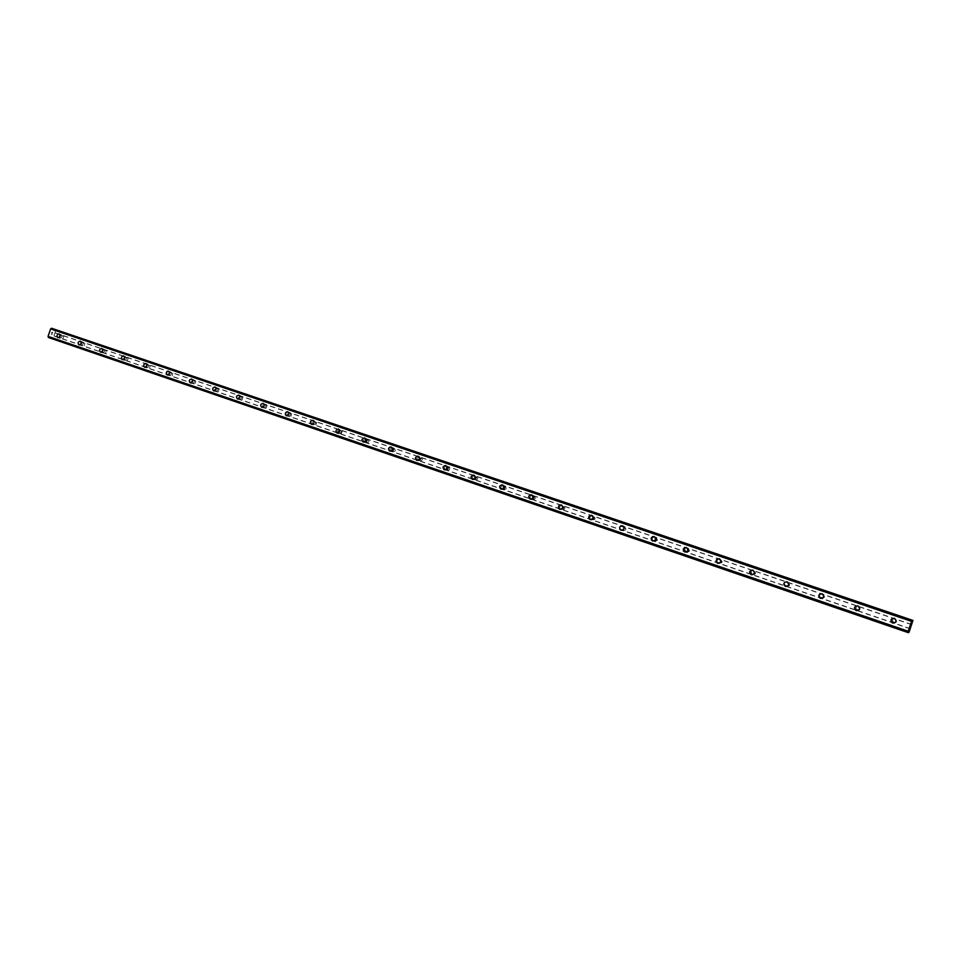 <?xml version="1.0" encoding="UTF-8"?>
<svg xmlns="http://www.w3.org/2000/svg" width="961" height="961" viewBox="0 0 961 961"><rect width="100%" height="100%" fill="white"/><g stroke="black" fill="none" stroke-linecap="round" stroke-linejoin="round"><path stroke-width="0.72" stroke-dasharray="4.8 3.6" d="M63.03 338.596L63.81 336.278L63.03 338.596M60.062 337.599L60.855 335.281L60.062 337.599L63.042 338.596M59.102 333.947L59.102 333.947C60.543 335.785 60.135 336.999 57.864 337.599L57.864 337.599M84.124 345.804L84.916 343.473L84.124 345.804L81.204 344.819L81.997 342.476L81.192 344.819M80.268 341.143L80.268 341.143C81.733 343.005 81.325 344.242 79.018 344.831L79.018 344.831M105.566 353.131L106.371 350.777L105.566 353.131L102.683 352.158L103.476 349.804L102.683 352.158M101.782 348.471L101.782 348.471C103.271 350.357 102.863 351.594 100.533 352.194L100.533 352.182M127.369 360.579L128.173 358.213L127.369 360.579M124.522 359.63L125.326 357.252L124.522 359.63L127.381 360.591M123.657 355.918L123.657 355.918C125.182 357.816 124.762 359.066 122.395 359.666L122.395 359.666M149.544 368.159L150.348 365.769L149.544 368.159L146.745 367.222L147.55 364.82L146.733 367.222M145.904 363.498L145.904 363.498C147.465 365.42 147.045 366.682 144.643 367.27L144.643 367.27M172.091 375.871L172.908 373.457L172.091 375.871L169.34 374.934L170.145 372.52L169.328 374.934M168.535 371.198L168.535 371.198C170.121 373.144 169.701 374.418 167.262 375.006L167.262 375.006M195.023 383.703L195.852 381.277L195.023 383.703L192.32 382.79L193.137 380.352L192.308 382.79M191.563 379.03L191.563 379.03C193.173 381 192.741 382.286 190.266 382.886L190.266 382.886M218.351 391.68L219.192 389.229L218.351 391.68M215.684 390.779L216.525 388.316L215.684 390.779L218.363 391.68M214.976 387.007L214.976 387.007C216.633 389.001 216.201 390.286 213.678 390.887L213.678 390.887M242.1 399.788L242.941 397.313L242.1 399.788L239.493 398.911L240.322 396.425L239.481 398.911M238.809 395.127L238.809 395.127C240.49 397.133 240.058 398.443 237.499 399.043L237.499 399.043M266.257 408.041L267.098 405.554L266.257 408.041L263.698 407.188L264.539 404.677L263.686 407.188M263.074 403.38L263.074 403.38C264.78 405.41 264.347 406.731 261.752 407.332L261.752 407.332M290.847 416.449L291.7 413.927L290.847 416.449M288.336 415.608L289.189 413.074L288.336 415.608L290.859 416.449M287.759 411.788L287.759 411.788C289.501 413.843 289.069 415.176 286.426 415.777L286.426 415.777M315.869 425.002L316.734 422.456L315.869 425.002L313.43 424.185L314.283 421.627L313.418 424.173M312.89 420.341L312.89 420.341C314.679 422.42 314.235 423.765 311.556 424.366L311.556 424.366M341.347 433.711L342.224 431.141L341.347 433.711M338.957 432.906L339.834 430.336C338.092 430.696 337.804 431.561 338.957 432.906M338.476 429.05L338.488 429.05C340.302 431.153 339.858 432.51 337.131 433.111L337.131 433.111M367.306 442.577L367.318 442.589C369.072 442.204 369.36 441.339 368.183 439.994L368.171 439.994C366.417 440.354 366.129 441.219 367.306 442.577M364.964 441.796L364.988 441.796C366.742 441.423 367.03 440.546 365.853 439.201L365.841 439.201C364.075 439.561 363.787 440.426 364.964 441.796M364.543 437.928L364.543 437.928C366.405 440.054 365.949 441.423 363.186 442.024L363.186 442.024M393.722 451.61L393.746 451.61C395.524 451.238 395.812 450.361 394.611 448.991L394.611 448.991C392.821 449.364 392.52 450.228 393.722 451.61M391.463 450.853L391.487 450.853C393.265 450.469 393.554 449.592 392.352 448.222L392.34 448.222C390.55 448.595 390.25 449.472 391.463 450.853L393.746 451.61M391.091 446.961L391.091 446.961C392.989 449.111 392.532 450.493 389.734 451.105L389.722 451.105M420.642 460.812L420.678 460.812C422.48 460.427 422.768 459.55 421.543 458.169L421.531 458.169C419.717 458.529 419.416 459.418 420.642 460.812M418.443 460.067L418.467 460.079C420.281 459.694 420.57 458.805 419.344 457.424L419.332 457.424C417.506 457.784 417.218 458.673 418.443 460.067L420.678 460.812M418.131 456.175L418.131 456.175C420.065 458.337 419.609 459.73 416.774 460.355L416.762 460.355M448.066 470.181L448.102 470.193C449.94 469.797 450.228 468.908 448.967 467.514L448.967 467.514C447.117 467.875 446.817 468.764 448.066 470.181M445.94 469.461L445.976 469.473C447.814 469.076 448.102 468.187 446.841 466.794L446.841 466.794C444.979 467.154 444.679 468.055 445.94 469.461L448.102 470.193M445.676 465.544L445.676 465.544C447.658 467.731 447.201 469.136 444.318 469.773L444.318 469.773M476.007 479.731L476.067 479.743C477.917 479.335 478.206 478.434 476.92 477.04L476.908 477.04C475.034 477.401 474.734 478.302 476.007 479.731M473.953 479.034L474.013 479.058C475.863 478.65 476.151 477.737 474.866 476.344L474.854 476.344C472.968 476.704 472.668 477.605 473.953 479.034M473.761 475.106L473.761 475.106C475.779 477.293 475.323 478.722 472.416 479.383L472.416 479.383M504.489 489.461L504.585 489.485C506.435 489.041 506.711 488.128 505.414 486.746L505.39 486.746C503.48 487.119 503.18 488.02 504.489 489.461M502.507 488.801L502.603 488.825C504.465 488.38 504.741 487.467 503.432 486.074L503.408 486.074C501.498 486.446 501.198 487.359 502.507 488.801M502.375 484.849L502.375 484.849C504.429 487.011 503.996 488.452 501.089 489.185L501.089 489.185M533.511 499.384L533.775 499.444C535.541 498.855 535.77 497.93 534.448 496.645L534.388 496.621C532.478 497.029 532.19 497.954 533.511 499.384M531.613 498.747L531.877 498.807C533.643 498.218 533.872 497.281 532.55 495.996L532.49 495.984C530.568 496.393 530.28 497.317 531.613 498.747M531.553 494.783C533.607 496.741 533.283 498.218 530.58 499.215L530.58 499.215M563.11 509.498C565.068 509.186 565.404 508.285 564.131 506.759L564.059 506.723C562.245 506.891 561.825 507.756 562.786 509.33L563.11 509.498M561.296 508.886C563.254 508.585 563.59 507.672 562.317 506.147L562.233 506.111C560.431 506.279 559.999 507.156 560.972 508.717L561.296 508.886M593.285 519.805C595.303 519.469 595.628 518.544 594.27 517.018L594.246 517.018C592.264 517.306 591.916 518.219 593.189 519.769L593.285 519.805M591.556 519.228C593.586 518.892 593.91 517.967 592.541 516.441L592.517 516.429C590.534 516.718 590.186 517.643 591.459 519.192L591.556 519.228M624.073 530.328C626.128 529.991 626.452 529.055 625.046 527.505L625.034 527.505C622.992 527.817 622.656 528.742 624.001 530.304L624.073 530.328M622.428 529.775C624.494 529.439 624.818 528.502 623.413 526.952L623.389 526.952C621.347 527.265 621.01 528.202 622.368 529.751L622.428 529.775M622.572 525.775L622.572 525.775C624.83 528.202 624.326 529.679 621.058 530.232L621.166 530.268C624.434 529.715 624.938 528.238 622.68 525.811L622.68 525.811C619.485 526.28 618.932 527.757 621.046 530.22L622.151 530.592C625.419 530.052 625.923 528.562 623.665 526.147L623.665 526.147C620.47 526.616 619.929 528.082 622.031 530.544M655.462 541.055C657.564 540.719 657.889 539.77 656.447 538.208L656.435 538.208C654.357 538.52 654.021 539.469 655.426 541.043L655.462 541.055M653.924 540.538C656.027 540.202 656.363 539.253 654.909 537.692L654.897 537.679C652.807 538.004 652.471 538.953 653.876 540.526L653.924 540.538M654.141 536.514L654.141 536.514C656.447 538.977 655.931 540.478 652.603 541.019M687.499 551.998C689.65 551.662 689.974 550.713 688.484 549.127L688.484 549.127C686.358 549.44 686.022 550.401 687.463 551.986L686.058 551.53C688.208 551.194 688.532 550.233 687.043 548.635L687.043 548.635C684.905 548.959 684.568 549.92 686.022 551.506M720.197 563.17C722.384 562.846 722.708 561.873 721.194 560.275L721.182 560.263C719.008 560.587 718.672 561.548 720.161 563.158L720.197 563.17M718.852 562.738C721.038 562.401 721.375 561.428 719.849 559.819L719.849 559.819C717.663 560.131 717.326 561.104 718.828 562.726L720.161 563.158M753.568 574.582C755.79 574.246 756.127 573.273 754.565 571.639L754.565 571.639C752.355 571.963 752.007 572.936 753.544 574.57L752.331 574.173C754.565 573.837 754.902 572.864 753.34 571.23L753.34 571.23C751.118 571.543 750.769 572.528 752.307 574.161M787.636 586.222C789.906 585.898 790.242 584.901 788.645 583.255L788.645 583.255C786.386 583.567 786.038 584.552 787.612 586.21L787.636 586.222M786.518 585.85C788.789 585.525 789.137 584.54 787.527 582.883L787.527 582.883C785.257 583.195 784.909 584.18 786.494 585.85L787.612 586.21M787.071 581.777L787.071 581.777C789.594 584.384 789.065 585.946 785.473 586.462L785.545 586.486C789.137 585.97 789.678 584.408 787.143 581.801L787.143 581.801C783.575 582.294 783.035 583.856 785.497 586.474L786.218 586.703C789.81 586.186 790.338 584.624 787.816 582.03L787.816 582.03C784.26 582.522 783.708 584.072 786.182 586.69M822.424 598.114C824.742 597.79 825.079 596.793 823.445 595.111L823.445 595.111C821.138 595.424 820.79 596.421 822.4 598.102L822.424 598.114M821.427 597.778C823.745 597.466 824.094 596.457 822.448 594.775L822.448 594.775C820.129 595.087 819.781 596.096 821.403 597.778L822.4 598.102M822.075 593.694L822.075 593.694C824.658 596.337 824.118 597.91 820.454 598.427M857.957 610.247C860.323 609.935 860.672 608.926 859.002 607.22L858.99 607.22C856.635 607.532 856.287 608.541 857.945 610.247L857.08 609.971C859.446 609.646 859.795 608.637 858.125 606.932L858.113 606.932C855.758 607.244 855.398 608.253 857.056 609.959M857.825 605.862L857.825 605.862C860.479 608.553 859.927 610.139 856.191 610.655L856.251 610.667C859.987 610.163 860.539 608.565 857.885 605.886L857.885 605.886C854.173 606.367 853.62 607.965 856.215 610.655L856.78 610.836C860.515 610.331 861.056 608.745 858.413 606.055L858.413 606.055C854.701 606.547 854.149 608.133 856.744 610.824M894.259 622.656C896.673 622.344 897.021 621.323 895.316 619.593L895.304 619.593C892.901 619.905 892.553 620.926 894.247 622.656L893.49 622.416C895.928 622.103 896.277 621.082 894.559 619.352L894.559 619.34C892.156 619.653 891.796 620.674 893.49 622.416L893.514 622.416M894.367 618.295L894.367 618.295C897.069 621.022 896.529 622.644 892.709 623.136L892.757 623.16C896.577 622.656 897.118 621.046 894.415 618.319L894.415 618.319C890.619 618.8 890.054 620.41 892.733 623.148L893.177 623.293C897.021 622.8 897.562 621.19 894.859 618.464L894.859 618.464C891.075 618.956 890.523 620.554 893.177 623.293L893.213 623.293M821.126 598.643C824.778 598.126 825.319 596.553 822.736 593.91L822.736 593.91C819.108 594.403 818.556 595.976 821.09 598.631L820.49 598.439C824.19 597.934 824.73 596.361 822.135 593.706L822.135 593.706C818.496 594.21 817.943 595.784 820.49 598.439L820.526 598.451M752.043 575.014C755.562 574.486 756.091 572.948 753.628 570.39L753.616 570.39C750.133 570.882 749.592 572.42 751.995 575.002L752.043 575.014M751.298 574.774C754.817 574.246 755.346 572.696 752.883 570.137L752.883 570.137C749.388 570.63 748.847 572.167 751.25 574.75L751.298 574.774M718.564 563.566C722.011 563.038 722.54 561.512 720.125 558.978L720.125 558.978C716.714 559.482 716.173 560.996 718.516 563.542L718.564 563.566M717.759 563.302C721.218 562.774 721.735 561.236 719.321 558.713L719.321 558.713C715.897 559.206 715.356 560.731 717.699 563.278L717.759 563.302M685.77 552.347C689.157 551.818 689.674 550.305 687.319 547.818L687.319 547.818C683.98 548.311 683.439 549.812 685.71 552.323L685.77 552.347M684.905 552.058C688.292 551.53 688.809 550.016 686.454 547.518L686.454 547.518C683.103 548.01 682.562 549.524 684.833 552.034L684.905 552.058M653.648 541.355C656.964 540.827 657.48 539.325 655.174 536.875L655.174 536.875C651.906 537.355 651.366 538.845 653.552 541.331L653.648 541.355M652.711 541.055C656.039 540.514 656.555 539.013 654.249 536.55L654.249 536.55C650.969 537.043 650.429 538.532 652.627 541.019L652.711 541.055M591.291 520.033C594.487 519.481 594.991 518.015 592.793 515.625L592.781 515.625C589.694 516.057 589.129 517.499 591.087 519.949L591.291 520.033M590.246 519.685C593.454 519.144 593.946 517.667 591.748 515.276L591.748 515.276C588.649 515.709 588.084 517.15 590.042 519.601L590.246 519.685M561.02 509.678C564.167 509.138 564.66 507.684 562.509 505.318L562.509 505.318C559.734 505.534 559.038 506.867 560.407 509.342L561.02 509.678M559.927 509.318C563.074 508.765 563.566 507.312 561.416 504.957L561.416 504.945C558.629 505.162 557.933 506.507 559.314 508.982L559.927 509.318M531.349 499.528L531.853 499.636C534.556 498.651 534.881 497.173 532.814 495.215L532.814 495.215C529.727 495.768 529.247 497.209 531.349 499.528M530.208 499.155L530.7 499.252C533.415 498.266 533.739 496.789 531.673 494.831L531.673 494.819C528.586 495.383 528.094 496.825 530.208 499.155M502.243 489.569L502.423 489.63C505.318 488.897 505.75 487.455 503.696 485.305L503.696 485.305C500.669 485.858 500.188 487.287 502.243 489.569M501.053 489.173L501.222 489.233C504.129 488.5 504.561 487.059 502.507 484.897L502.507 484.897C499.468 485.449 498.987 486.879 501.053 489.173M473.689 479.815L473.797 479.839C476.704 479.179 477.149 477.761 475.13 475.575L475.13 475.575C472.151 476.139 471.671 477.545 473.689 479.815M472.452 479.395L472.56 479.431C475.467 478.77 475.911 477.341 473.893 475.154L473.893 475.154C470.914 475.719 470.434 477.124 472.452 479.395M445.676 470.229L445.748 470.253C448.631 469.617 449.075 468.211 447.105 466.037L447.105 466.037C444.174 466.602 443.706 467.995 445.676 470.229M444.39 469.797L444.462 469.821C447.345 469.184 447.802 467.779 445.82 465.592L445.82 465.592C442.889 466.157 442.42 467.563 444.39 469.797M418.191 460.824L418.239 460.848C421.086 460.223 421.531 458.829 419.597 456.667L419.597 456.667C416.726 457.232 416.257 458.625 418.191 460.824M416.858 460.379L416.918 460.403C419.753 459.778 420.209 458.385 418.275 456.223L418.275 456.223C415.392 456.787 414.924 458.169 416.858 460.379M391.199 451.598L391.247 451.61C394.046 450.997 394.503 449.616 392.605 447.478L392.605 447.478C389.782 448.042 389.313 449.424 391.199 451.598M389.83 451.141L389.878 451.153C392.689 450.541 393.133 449.159 391.235 447.009L391.235 447.009C388.412 447.586 387.944 448.955 389.83 451.141M364.712 442.54L364.748 442.553C367.51 441.94 367.955 440.582 366.105 438.456L366.105 438.456C363.318 439.021 362.862 440.39 364.712 442.54M363.306 442.072L363.342 442.084C366.105 441.471 366.561 440.102 364.7 437.976L364.7 437.976C361.913 438.552 361.456 439.91 363.306 442.072L364.748 442.553M338.704 433.639L338.74 433.651C341.455 433.051 341.9 431.693 340.086 429.603L340.086 429.603C337.347 430.168 336.891 431.513 338.704 433.639M337.263 433.159L337.299 433.171C340.014 432.558 340.458 431.213 338.644 429.111L338.644 429.111C335.906 429.687 335.449 431.033 337.263 433.159M313.166 424.906L313.202 424.918C315.869 424.318 316.313 422.972 314.535 420.906L314.535 420.906C311.844 421.471 311.388 422.804 313.166 424.906M311.688 424.414L311.712 424.426C314.391 423.813 314.836 422.48 313.058 420.401L313.058 420.401C310.367 420.978 309.91 422.311 311.688 424.414M288.084 416.329L288.108 416.329C290.739 415.741 291.183 414.407 289.441 412.353L289.441 412.353C286.786 412.93 286.342 414.251 288.084 416.329M286.57 415.825L286.594 415.825C289.237 415.224 289.669 413.903 287.928 411.849L287.928 411.849C285.273 412.413 284.828 413.747 286.57 415.825M263.446 407.896L263.47 407.908C266.053 407.308 266.497 405.998 264.78 403.968L264.78 403.968C262.185 404.545 261.74 405.854 263.446 407.896M261.897 407.38L261.921 407.392C264.515 406.791 264.96 405.47 263.242 403.44L263.242 403.44C260.635 404.016 260.191 405.326 261.897 407.38M239.241 399.62L239.253 399.632C241.812 399.031 242.244 397.722 240.562 395.716L240.562 395.716C238.004 396.292 237.559 397.602 239.241 399.62M237.655 399.091L237.679 399.103C240.238 398.503 240.67 397.193 238.989 395.187L238.989 395.187C236.43 395.764 235.986 397.061 237.655 399.091L239.253 399.632M215.444 391.487L215.468 391.487C217.979 390.887 218.411 389.601 216.766 387.619L216.766 387.619C214.243 388.196 213.81 389.481 215.444 391.487L213.859 390.947C216.369 390.346 216.802 389.061 215.156 387.067L215.156 387.067C212.633 387.655 212.201 388.941 213.847 390.947L213.859 390.947M192.068 383.487L192.092 383.487C194.554 382.898 194.987 381.613 193.377 379.655L193.377 379.655C190.891 380.232 190.458 381.517 192.068 383.487L190.458 382.946C192.933 382.346 193.353 381.061 191.744 379.102L191.744 379.102C189.257 379.679 188.824 380.964 190.434 382.934M169.088 375.631L169.112 375.631C171.538 375.042 171.971 373.769 170.385 371.823L170.385 371.823C167.947 372.412 167.514 373.673 169.088 375.631M167.43 375.066L167.442 375.078C169.881 374.478 170.313 373.204 168.728 371.258L168.728 371.258C166.277 371.847 165.845 373.108 167.43 375.066L169.112 375.631M146.504 367.907L146.516 367.907C148.919 367.306 149.339 366.057 147.79 364.135L147.79 364.135C145.375 364.712 144.955 365.973 146.504 367.907L144.823 367.342C147.225 366.742 147.646 365.48 146.096 363.558L146.096 363.558C143.694 364.147 143.261 365.396 144.811 367.33M124.293 360.303L124.305 360.315C126.672 359.714 127.08 358.465 125.567 356.567L125.567 356.567C123.2 357.156 122.768 358.393 124.293 360.303M122.576 359.726L122.588 359.738C124.954 359.138 125.374 357.888 123.849 355.99L123.849 355.99C121.482 356.567 121.05 357.816 122.576 359.726L124.305 360.315M102.455 352.831L102.467 352.843C104.785 352.243 105.205 351.005 103.716 349.131L103.716 349.131C101.373 349.708 100.953 350.945 102.455 352.831M100.713 352.255L100.725 352.255C103.055 351.654 103.476 350.417 101.974 348.543L101.974 348.543C99.644 349.119 99.223 350.357 100.713 352.255L102.467 352.843M80.976 345.492L80.976 345.492C83.271 344.891 83.691 343.666 82.226 341.816L82.226 341.816C79.919 342.392 79.511 343.618 80.976 345.492L79.222 344.903C81.517 344.302 81.925 343.077 80.46 341.215L80.46 341.215C78.165 341.804 77.745 343.029 79.21 344.891M59.846 338.26L59.858 338.26C62.117 337.671 62.525 336.458 61.084 334.62L61.084 334.62C58.813 335.197 58.405 336.41 59.846 338.26M58.056 337.659L58.068 337.659C60.327 337.071 60.735 335.845 59.306 334.008L59.306 334.008C57.035 334.596 56.615 335.809 58.056 337.659L59.858 338.26M910.355 626.824L909.791 627.773M910.139 626.752L909.731 627.905M910.439 625.971L910.86 624.818M911.052 624.782L910.668 625.863M910.812 624.95L910.596 626.116M51.798 332.35L51.534 333.107L51.798 332.35M52.651 332.638L52.399 333.407L52.663 332.638M52.459 333.431L52.759 332.566L51.762 332.23L51.462 333.095L51.762 332.23L52.759 332.566L52.459 333.431M51.113 334.128L52.11 334.488L51.113 334.152M51.269 334.092L52.134 334.392L51.269 334.092M48.41 337.491L50.236 336.818L51.438 338.5L53.047 338.38L55.774 330.344L54.573 329.275L52.591 329.887L51.558 328.242M51.438 338.5L907.941 632.506L51.438 338.5M53.143 330.067L911.953 621.827L53.143 330.067M912.77 621.274L55.774 330.344M911.689 624.446L54.969 332.722M912.95 620.458L55.582 329.623M911.917 621.202L52.326 329.335M911.941 621.13L52.302 329.263M908.349 631.641L49.636 337.131M908.385 631.569L49.684 337.095M908.746 632.77L52.447 338.837M909.118 632.002L53.047 338.38M910.187 628.842L53.852 336.014M910.247 628.614L53.804 335.809M911.593 624.65L54.801 332.842M912.145 620.181L54.573 329.275L912.145 620.181M912.097 620.374L54.297 329.335M52.411 329.659L911.845 621.575L53.42 330.007M911.833 621.779L52.591 329.887M912.121 620.277L52.098 328.506M912.145 620.157L52.062 328.41M907.929 632.53L48.915 337.659M907.977 632.434L49.011 337.611M50.969 337.227L908.553 631.221L49.96 336.891M908.674 631.053L50.236 336.818M50.789 336.999L908.794 631.089L50.777 336.999M908.025 632.314L51.257 338.284M341.371 433.711L338.969 432.906M367.318 442.589L364.988 441.796M476.067 479.743L474.013 479.058M504.585 489.485L502.603 488.825M533.775 499.444L531.877 498.807M564.131 506.759L562.317 506.147M594.27 517.018L592.541 516.441M625.046 527.505L623.413 526.952M656.447 538.208L654.909 537.692M688.484 549.127L687.043 548.635M721.194 560.275L719.849 559.819M754.565 571.639L753.34 571.23M788.645 583.255L787.527 582.883M823.445 595.111L822.448 594.775M859.002 607.22L858.125 606.932M895.316 619.593L894.559 619.352M822.736 593.91L822.135 593.706M787.816 582.03L787.143 581.801M753.628 570.39L752.883 570.137M720.125 558.978L719.321 558.713M687.319 547.818L686.454 547.518M655.174 536.875L654.249 536.55M623.665 526.147L622.68 525.811M592.793 515.625L591.748 515.276M562.509 505.318L561.416 504.957M531.853 499.636L530.7 499.252M502.423 489.63L501.222 489.233M473.797 479.839L472.56 479.431M445.748 470.253L444.462 469.821M418.239 460.848L416.918 460.403M391.247 451.61L389.878 451.153M338.74 433.651L337.299 433.171M313.202 424.918L311.712 424.426M288.108 416.329L286.594 415.825M263.47 407.908L261.921 407.392M61.084 334.62L59.306 334.008M82.226 341.816L80.46 341.215M103.716 349.131L101.974 348.543M125.567 356.567L123.849 355.99M147.79 364.135L146.096 363.558M170.385 371.823L168.728 371.258M193.377 379.655L191.744 379.102M216.766 387.619L215.156 387.067M240.562 395.716L238.989 395.187M264.78 403.968L263.242 403.44M289.441 412.353L287.928 411.849M314.535 420.906L313.058 420.401M340.086 429.603L338.644 429.111M366.105 438.456L364.7 437.976M392.605 447.478L391.235 447.009M419.597 456.667L418.275 456.223M447.105 466.037L445.82 465.592M475.13 475.575L473.893 475.154M503.696 485.305L502.507 484.897M532.814 495.215L531.673 494.819M560.407 509.342L559.314 508.982M591.087 519.949L590.042 519.601M653.552 541.331L652.627 541.019M685.71 552.323L684.833 552.034M718.516 563.542L717.699 563.278M751.995 575.002L751.25 574.75M655.426 541.043L653.876 540.526M624.001 530.304L622.368 529.751M593.189 519.769L591.459 519.192M562.786 509.33L560.972 508.717M534.388 496.621L532.49 495.984M505.39 486.746L503.408 486.074M476.908 477.04L474.854 476.344M448.967 467.514L446.841 466.794M421.531 458.169L419.332 457.424M394.611 448.991L392.34 448.222M368.171 439.994L365.841 439.201M342.224 431.141L339.834 430.336M316.734 422.456L314.283 421.627M291.7 413.927L289.189 413.074M267.098 405.554L264.539 404.677M242.941 397.313L240.322 396.425M219.192 389.229L216.525 388.316M195.852 381.277L193.137 380.352M172.908 373.457L170.145 372.52M150.348 365.769L147.55 364.82M128.173 358.213L125.326 357.252M106.371 350.777L103.476 349.804M84.916 343.473L81.997 342.476M63.81 336.278L60.855 335.281"/><path stroke-width="1.44" d="M57.864 337.599L57.852 337.599C56.423 335.749 56.831 334.524 59.102 333.947C60.543 335.785 60.135 336.999 57.864 337.599C56.423 335.749 56.831 334.524 59.102 333.935L59.102 333.935M79.018 344.831L79.006 344.831C77.541 342.957 77.961 341.732 80.268 341.143C81.733 343.005 81.313 344.23 79.018 344.831C77.553 342.957 77.961 341.732 80.268 341.143L80.268 341.143M100.533 352.194L100.521 352.182C99.031 350.297 99.451 349.059 101.782 348.471C103.271 350.357 102.863 351.594 100.533 352.182C99.019 350.297 99.439 349.059 101.782 348.471L101.782 348.471M122.395 359.666L122.383 359.666C120.87 357.756 121.29 356.507 123.657 355.918C125.182 357.816 124.762 359.066 122.395 359.666C120.858 357.756 121.29 356.507 123.657 355.918L123.657 355.918M144.643 367.27L144.618 367.27C143.069 365.336 143.501 364.075 145.904 363.498C147.465 365.42 147.033 366.682 144.643 367.27C143.069 365.336 143.501 364.075 145.904 363.498L145.904 363.498M167.262 375.006L167.238 375.006C165.664 373.048 166.097 371.775 168.535 371.198C170.121 373.144 169.701 374.418 167.262 375.006C165.664 373.048 166.097 371.787 168.535 371.198L168.535 371.198M190.266 382.886L190.254 382.874C188.644 380.892 189.077 379.619 191.563 379.03C193.173 381 192.741 382.286 190.266 382.886C188.632 380.892 189.077 379.619 191.563 379.03L191.563 379.03M213.678 390.887L213.666 390.887C212.021 388.881 212.453 387.595 214.976 387.007C216.621 389.001 216.189 390.286 213.678 390.887L213.666 390.887C212.021 388.881 212.453 387.583 214.976 387.007L214.976 387.007M237.499 399.043L237.487 399.031C235.805 397.001 236.25 395.704 238.809 395.127C240.49 397.133 240.058 398.443 237.499 399.043C235.805 397.001 236.25 395.704 238.809 395.127L238.809 395.127M261.752 407.332L261.728 407.32C260.011 405.278 260.467 403.956 263.074 403.38C264.78 405.41 264.347 406.731 261.752 407.332C260.011 405.278 260.455 403.956 263.062 403.38L263.062 403.38M286.426 415.777L286.402 415.765C284.66 413.686 285.105 412.365 287.759 411.788C289.501 413.843 289.057 415.164 286.426 415.777L286.402 415.765C284.66 413.686 285.105 412.365 287.759 411.788L287.759 411.788M311.556 424.366L311.52 424.354C309.742 422.251 310.199 420.918 312.89 420.341C314.667 422.42 314.223 423.765 311.556 424.366C309.742 422.251 310.199 420.918 312.89 420.341L312.89 420.341M337.131 433.111L337.107 433.099C335.281 430.972 335.749 429.627 338.476 429.05C340.302 431.153 339.858 432.51 337.131 433.111C335.281 430.972 335.737 429.627 338.476 429.05L338.476 429.05M363.186 442.024L363.15 442.012C361.3 439.862 361.756 438.492 364.543 437.928C366.405 440.054 365.949 441.411 363.186 442.024L363.15 442.012C361.288 439.862 361.756 438.492 364.543 437.928L364.543 437.928M389.734 451.105L389.685 451.093C387.788 448.907 388.256 447.538 391.091 446.961C392.977 449.111 392.532 450.493 389.722 451.105L389.685 451.093C387.788 448.907 388.256 447.526 391.091 446.961L391.091 446.961M416.774 460.355L416.714 460.331C414.78 458.121 415.248 456.739 418.131 456.175C420.065 458.337 419.609 459.73 416.762 460.355L416.714 460.331C414.768 458.121 415.248 456.739 418.131 456.163L418.131 456.163M444.318 469.773L444.246 469.749C442.276 467.514 442.745 466.109 445.676 465.544C447.658 467.731 447.201 469.136 444.318 469.773L444.246 469.749C442.264 467.514 442.745 466.109 445.676 465.544L445.676 465.544M472.416 479.383L472.307 479.347C470.289 477.088 470.77 475.671 473.761 475.106C475.767 477.293 475.323 478.722 472.416 479.383L472.307 479.347C470.289 477.088 470.77 475.671 473.749 475.106L473.749 475.106M501.089 489.185L500.909 489.137C498.855 486.843 499.336 485.413 502.375 484.849C504.429 487.011 503.996 488.452 501.089 489.185L500.909 489.137C498.855 486.831 499.336 485.413 502.375 484.849L502.375 484.849M530.58 499.215L530.076 499.107C527.961 496.777 528.454 495.335 531.541 494.783C533.607 496.741 533.283 498.218 530.58 499.215L530.076 499.107C527.961 496.777 528.454 495.335 531.541 494.783L531.541 494.783M561.296 504.909C563.446 507.276 562.954 508.729 559.807 509.282L559.194 508.934C557.812 506.459 558.509 505.114 561.296 504.909L561.296 504.909C563.446 507.276 562.954 508.729 559.807 509.282L559.182 508.934C557.812 506.459 558.509 505.114 561.296 504.909M591.628 515.24C593.838 517.631 593.333 519.096 590.126 519.649L589.922 519.565C587.964 517.114 588.528 515.673 591.628 515.24L591.628 515.24C593.838 517.631 593.333 519.096 590.126 519.649L589.922 519.565C587.964 517.114 588.528 515.673 591.628 515.24M622.572 525.775L622.572 525.775C624.83 528.202 624.326 529.679 621.058 530.22L620.938 530.184C618.824 527.721 619.377 526.244 622.572 525.775C619.377 526.244 618.824 527.721 620.938 530.184L621.058 530.22M654.141 536.514L654.141 536.514C656.447 538.977 655.931 540.478 652.603 541.019L652.519 540.983C650.321 538.496 650.861 537.007 654.141 536.514C650.861 537.007 650.321 538.496 652.519 540.983L652.603 541.019M686.358 547.482C688.713 549.98 688.196 551.494 684.809 552.034L684.737 552.01C682.466 549.488 683.007 547.986 686.358 547.482L686.358 547.482C688.713 549.98 688.196 551.494 684.809 552.034L684.737 552.01C682.466 549.488 683.007 547.986 686.358 547.482M719.236 558.677C721.651 561.212 721.122 562.738 717.675 563.266L717.615 563.254C715.272 560.695 715.813 559.182 719.236 558.677L719.236 558.677C721.651 561.212 721.122 562.738 717.663 563.266L717.615 563.254C715.272 560.695 715.813 559.182 719.236 558.677M752.799 570.101C755.262 572.672 754.745 574.222 751.214 574.75L751.166 574.726C748.763 572.143 749.304 570.606 752.799 570.101L752.799 570.101C755.262 572.672 754.733 574.222 751.214 574.75L751.166 574.726C748.763 572.143 749.304 570.606 752.799 570.101M787.071 581.777L787.071 581.777C789.594 584.384 789.065 585.946 785.473 586.462L785.425 586.45C782.951 583.832 783.503 582.27 787.071 581.777C783.503 582.27 782.951 583.832 785.425 586.45L785.473 586.462M822.075 593.694L822.075 593.694C824.658 596.337 824.118 597.91 820.454 598.427L820.418 598.415C817.883 595.76 818.436 594.186 822.075 593.694C818.436 594.186 817.883 595.76 820.418 598.415L820.454 598.427M857.825 605.862L857.825 605.862C860.479 608.541 859.927 610.139 856.191 610.655L856.155 610.643C853.56 607.941 854.113 606.355 857.825 605.862C854.113 606.355 853.56 607.941 856.155 610.643L856.191 610.655M894.367 618.295L894.367 618.295C897.069 621.022 896.517 622.644 892.709 623.136L892.673 623.124C890.006 620.398 890.571 618.788 894.367 618.295C890.571 618.788 890.006 620.398 892.673 623.124L892.709 623.136M909.899 627.809L910.139 626.752M909.731 627.905L910.355 626.824M910.451 625.971L910.86 624.818M910.8 625.215L910.668 625.863L910.788 625.215M910.668 625.863L910.812 624.95M910.596 626.116L911.052 624.782M48.398 337.491L907.809 632.494L908.674 631.053L908.517 632.698L909.118 632.002L912.95 620.458L912.145 620.181L911.953 621.827L912.145 620.157L51.558 328.242L50.609 328.878L48.05 336.41L48.398 337.491L907.809 632.494L48.362 337.407M907.821 632.398L912.025 620.121L51.546 328.242M911.977 620.205L51.462 328.278M911.593 620.998L50.813 328.746M911.484 621.226L50.609 328.878M908.049 631.293L48.05 336.41M908.001 631.545L48.134 336.638M911.581 621.034L50.765 328.77M908.001 631.497L48.098 336.59"/></g></svg>
